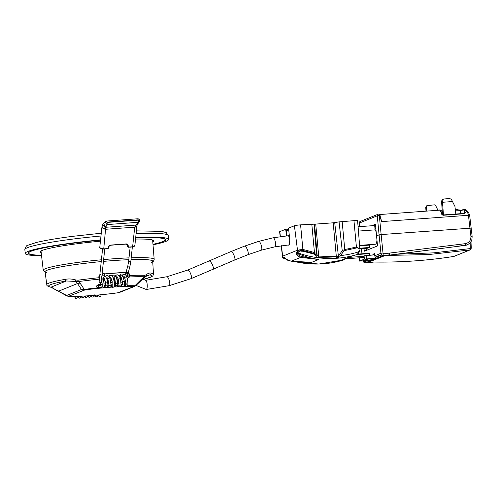 <?xml version="1.0" encoding="UTF-8"?>
<svg xmlns="http://www.w3.org/2000/svg" width="497" height="497" viewBox="0 0 497 497"><rect width="100%" height="100%" fill="white"/><g stroke="black" fill="none" stroke-linecap="round" stroke-linejoin="round"><path stroke-width="0.75" d="M103.506 273.387A1.087 0.888 -160.2 0 1 103.848 275.208A1.087 0.888 -160.2 0 1 103.506 273.387M100.928 284.955L101.009 285.539C100.686 288.136 103.923 288.962 104.233 286.576L103.444 278.326A1.087 0.888 -160.2 0 1 101.475 278.283L101.605 277.283M101.475 278.283L101.431 278.966M106.47 221.066L137.762 218.786L138.334 220.14A1.677 0.466 85.8 0 1 138.216 222.308L135.942 225.079L105.675 227.291A2.367 2.224 31.2 0 0 105.675 227.291L103.556 223.451L102.823 224.383L105.439 228.017L106.917 224.594A1.677 0.466 -94.2 0 0 107.035 222.426L106.364 221.109L105.277 221.631L106.364 221.109M137.762 218.786C139.471 218.941 140.011 219.916 139.384 221.699L138.216 222.308L106.917 224.594L105.277 221.631L103.556 223.451M135.339 225.812L135.942 225.079A2.367 2.131 46.2 0 0 135.961 225.079L137.452 224.296L135.339 225.812L134.718 227.16L132.624 246.785L128.344 247.096L127.63 246.419M108.793 246.599L108.253 248.5L103.743 248.891L105.675 227.98M134.662 227.545L136.936 225.918L134.718 227.16L105.811 229.266L101.91 227.483M126.393 244.027A1.677 1.348 -27.5 0 1 127.63 244.679A1.677 1.348 -27.5 0 1 127.748 245.089L126.418 243.928L110.657 245.077L108.613 246.624L107.955 248.742A0.335 0.335 0 0 0 108.253 248.5L108.613 246.624M128.164 245.195L128.276 247.257L127.369 244.369L127.549 246.27M133.774 246.549L132.606 246.885M103.724 248.997L107.899 248.686L103.674 249.053L100.549 248.14M127.431 245.009L126.822 244.903L126.729 244.095M104.618 273.89A53.626 4.579 174.4 0 1 127.729 272.288L129.35 273.89L128.971 274.369A1353.642 1122.108 80.7 0 1 129.071 275.611L126.853 277.158A1.087 0.534 158.5 0 0 125.642 277.059A1.087 0.534 158.5 0 0 124.828 277.953L124.157 276.5M144.832 275.319A1.677 1.398 91.9 0 1 144.298 276.786A52.713 4.498 174.4 0 0 129.394 276.953L129.487 275.5A53.514 4.566 -5.6 0 1 144.832 275.319L146.068 274.835C147.988 273.338 149.653 272.76 151.051 273.101A1.677 1.597 100 0 1 149.622 274.903L146.646 275.555M146.068 274.835A1.677 1.354 48.3 0 1 145.745 276.239L145.745 276.239A1.677 1.354 48.3 0 1 145.615 276.344L147.398 275.158M145.615 276.344L144.298 276.786L141.036 279.637L142.596 278.786M68.605 296.38L66.915 295.963L66.673 295.454L81.477 289.496L77.532 283.532L80.725 284.042L78.433 281.588A1.677 0.69 -97.8 0 1 77.967 280.202A53.514 4.566 -5.6 0 1 99.009 277.724L98.915 279.177A52.713 4.498 174.4 0 0 78.433 281.588L66.399 280.973A51.936 4.436 174.4 0 0 50.992 287.173L55.384 289.658A1.677 1.236 129.6 0 1 55.018 289.471L66.673 295.454A3.013 2.883 68.1 0 0 68.803 296.181L68.996 296.361A3.013 2.522 91.9 0 1 68.605 296.38L68.605 296.38C78.855 296.777 100.885 295.156 117.789 292.801A3.013 1.242 82.2 0 0 117.907 292.77M65.15 279.37A53.608 4.579 -5.6 0 0 46.799 284.682C46.544 285.564 47.793 286.39 50.539 287.16A1.677 1.597 100 0 1 50.539 287.16A1.677 1.597 100 0 0 50.992 287.173L66.399 280.973A1.677 1.087 -99.8 0 1 65.15 279.37C68.58 278.674 72.115 278.873 75.761 279.966A1.677 0.727 -70.8 0 0 75.824 281.439L77.532 283.532L58.783 291.074L56.068 290.136M75.761 279.966L77.967 280.202M68.996 296.361A38.94 3.324 174.4 0 0 117.671 292.808L133.842 286.558A3.013 2.883 68.1 0 0 134.668 286.365A3.013 2.883 68.1 0 0 134.675 286.365L135.805 285.632M127.499 285.738A40.512 3.46 -5.6 0 1 134.904 285.744L135.793 285.533M141.036 279.637L134.904 285.744A3.013 2.522 91.9 0 1 133.643 286.384A38.94 3.324 174.4 0 0 126.623 286.378M83.608 290.223A3.013 2.883 68.1 0 1 81.477 289.496L84.266 289.434A3.013 1.242 82.2 0 0 84.968 289.931L68.803 296.181M119.031 292.516A3.013 2.883 68.1 0 0 119.858 292.323A3.013 2.883 68.1 0 0 119.864 292.323L134.668 286.365M117.671 292.808A3.013 1.242 82.2 0 0 117.789 292.801L119.858 292.323M135.805 285.638L145.428 276.494M80.725 284.042L84.266 289.434A40.512 3.46 -5.6 0 1 101.599 287.428M121.156 282.849L122.392 282.787M121.535 277.786L120.647 279.426M120.895 280.675L121.79 279.277M129.394 276.953A1459.03 407.055 85.8 0 1 129.357 277.084L127.002 278.711M99.009 278.674L99.388 278.923M99.238 280.302L98.872 279.308A1459.03 407.055 -94.2 0 0 98.915 279.177M101.431 287.104A40.99 3.498 174.4 0 0 98.605 287.39C97.232 287.322 96.617 286.862 96.76 286.005A811.663 226.446 -94.2 0 0 96.896 285.582L98.331 284.669L100.226 284.477M125.076 285.446L124.809 285.477A40.99 3.498 174.4 0 0 124.387 285.495M96.722 286.328L96.76 286.005M96.958 285.433L98.456 285.831L98.605 287.39M99.009 277.724L98.866 276.115L100.456 274.276M128.971 274.369L127.356 272.437A52.291 4.461 174.4 0 0 104.693 273.996M104.929 280.233L103.743 280.345M104.308 278.718L103.426 278.798M123.411 277.326L124.511 277.264M123.933 278.86L125.12 278.805M125.76 282.631L124.567 282.681M101.015 285.576A40.99 3.498 174.4 0 0 98.456 285.831M121.616 285.613A40.99 3.498 174.4 0 0 121.013 285.638M118.298 285.787A40.99 3.498 174.4 0 0 117.627 285.825M114.882 285.999A40.99 3.498 174.4 0 0 114.31 286.036M111.483 286.241A40.99 3.498 174.4 0 0 110.937 286.284M108.172 286.502A40.99 3.498 174.4 0 0 107.538 286.558M104.811 286.794A40.99 3.498 174.4 0 0 104.159 286.85M102.618 274.189A52.291 4.461 174.4 0 0 102.071 274.238M102.662 274.071A53.626 4.579 174.4 0 0 102.084 274.12M129.35 273.89L129.487 275.5M46.538 272.623A54.067 4.616 174.4 0 1 47.097 270.231A54.067 4.616 174.4 0 1 101.226 261.59A54.067 4.616 174.4 0 0 47.097 270.231A54.067 4.616 174.4 0 0 45.072 271.741L46.799 284.682M151.051 273.101A53.608 4.579 -5.6 0 1 153.505 274.214L152.685 261.192A54.067 4.616 174.4 0 0 131.009 259.608A54.067 4.616 174.4 0 1 151.417 262.341M128.81 259.689A54.067 4.616 174.4 0 0 103.438 261.391A54.067 4.616 174.4 0 1 128.81 259.689M41.512 255.34A69.182 5.908 -5.6 0 1 28.062 253.178A69.182 5.908 -5.6 0 1 100.537 240.144M135.681 237.746A69.182 5.908 -5.6 0 1 165.768 239.672A69.182 5.908 -5.6 0 1 152.989 244.412M41.562 255.738A72.034 6.15 -5.6 0 1 25.223 253.451A72.034 6.15 -5.6 0 1 100.562 239.902M135.712 237.454A72.034 6.15 -5.6 0 1 168.601 239.392A72.034 6.15 -5.6 0 1 153.02 244.81M382.951 255.669L368.557 261.459A1.255 1.199 -111.9 0 1 367.991 260.577M368.557 261.459A2.013 1.92 -111.9 0 1 367.811 260.59M369.103 261.931A1.255 0.335 -88.5 0 0 369.147 261.944A1.255 0.335 -88.5 0 0 369.184 261.938C397.718 262.658 425.923 260.826 453.792 256.44L453.773 256.446A1.255 0.36 -98.9 0 0 453.792 256.44L469.901 249.96L428.315 254.588L386.275 255.452M396.991 254.222L433.651 252.861L470.025 248.612L469.901 249.96L471.268 248.251L469.926 249.954L470.355 248.189L470.125 242.747M470.982 241.561L471.268 248.251L470.355 248.189M437.956 210.287L435.776 205.808A1.677 1.597 64.9 0 0 434.167 204.851L426.824 205.677M425.991 211.163L425.761 207.355L427.29 205.572M455.83 214.033L454.966 206.497L451.475 199.49L449.822 198.552L443.616 199.005L441.51 201.018L442.964 199.266M452.587 201.552L442.46 202.273L443.486 214.934M427.948 205.304L425.761 207.355M442.498 199.372L443.616 199.005M442.46 202.273L442.255 200.72M441.51 201.018L442.572 214.952M426.855 211.101L426.507 207.05M380.267 216.549L381.708 221.606L379.056 214.052L380.081 215.443L379.317 215.474L381.149 234.572L471.243 228.123M379.584 214.493L381.708 221.606L468.429 215.282C468.075 212.902 466.714 211.014 464.341 209.616L465.335 212.641L464.409 213.406L464.577 213.716L465.335 212.641M380.609 218.363L380.093 217.711M445.343 247.947L389.145 255.228L383.572 255.551C382.373 255.713 381.497 254.955 380.938 253.271L379.093 234.876L381.149 234.572L383.001 253.029L383.87 253.793L465.409 243.654C469.112 242.791 470.951 240.38 470.926 236.423L472.131 236.348C471.933 239.728 472.156 242.145 467.149 244.884L454.295 246.798A125327.272 119669.549 64.9 0 1 445.355 247.941L389.443 255.11L389.654 253.364M375.204 258.16L369.532 260.44A0.503 0.478 -111.9 0 1 369.395 260.471L375.061 258.192A0.503 0.478 68.1 0 0 375.39 258.024L376.03 257.229M367.65 260.602L364.407 261.907A0.503 0.478 -108.6 0 1 363.86 261.757A2.51 2.404 71.4 0 0 365.91 262.652L371.358 262.254A8.374 8.02 71.4 0 0 371.775 262.211L373.197 262.031M381.472 255.042L375.925 257.272A0.503 0.478 -111.9 0 1 375.372 257.123L381.218 254.775A2.51 2.398 -115.1 0 0 383.274 255.669L388.722 255.272L389.319 253.395M463.428 209.753A0.503 0.478 68.1 0 1 463.726 209.262L463.726 209.262A0.503 0.478 68.1 0 1 464.117 209.28L464.341 209.616A0.503 0.41 152.4 0 0 463.819 210.076L463.428 209.753L460.75 210.834L461.123 213.642M464.117 209.28L464.341 209.616M463.353 213.48L464.745 212.921L464.546 213.375M463.819 210.076L464.745 212.921L464.409 213.406L442.79 214.984M464.179 209.249L461.048 210.337A0.503 0.478 68.1 0 0 460.75 210.834L460.06 210.361L455.376 210.107M461.44 210.355L460.073 210.026L460.502 213.691M442.137 214.567L442.933 215.294L442.137 214.567M457.078 209.982L456.911 209.622L455.339 209.74L460.073 210.026M441.765 214.362C440.864 211.2 439.982 209.827 439.124 210.237M379.807 214.53L439.329 210.188C439.795 209.361 440.74 210.796 442.15 214.493L442.777 214.984L464.422 213.406M467.093 244.909L467.074 244.915A8.374 7.995 -115.1 0 1 467.074 244.915A8.374 7.995 -115.1 0 1 465.186 245.406L454.295 246.798M359.3 257.806L359.555 261.087L369.395 260.471M375.061 258.192L364.382 259.123L364.053 255.8L373.104 254.992L374.489 253.215L372.52 255.036M364.736 260.552L370.184 260.155L374.272 258.508L367.24 259.024L363.624 260.633M370.035 258.819L370.184 260.155M374.489 253.215L374.781 255.75A2.51 2.404 68.1 0 0 375.372 257.123M359.617 261.037L364.382 259.123M371.613 225.768L375.446 224.228L376.546 235.901L379.093 234.876L377.266 215.828L379.317 215.474A1.677 0.466 85.8 0 0 378.751 214.07L379.099 214.045M376.546 235.901L377.527 245.916L364.45 251.178L364.22 250.662L366.078 250.525M362.959 260.503C363.531 262.18 364.413 262.938 365.618 262.77L371.414 262.341M371.358 262.254L370.979 262.379M374.781 255.75L380.938 253.271L383.001 253.029M467.534 244.717L467.149 244.884M363.972 248.469L364.22 250.662M389.145 255.228A8.374 7.995 -115.1 0 1 388.722 255.272M366.631 248.27L366.786 250.239M375.676 225.191L374.688 225.588M470.926 236.423L468.429 215.282L469.578 215.344M468.46 215.512L469.615 215.636M472.131 236.348L469.64 215.276C468.509 211.784 466.695 209.777 464.186 209.249M347.745 257.589L348.043 257.514A5.026 4.808 -111.9 0 1 348.708 257.415L345.173 258.838A5.026 4.808 68.1 0 0 344.508 258.937L344.179 259.024M301.43 256.489A1.342 0.696 97.4 0 1 300.735 257.384L318.714 259.496L301.43 256.489C298.784 255.452 297.399 254.365 297.274 253.234L300.002 250.705L302.511 250.339L314.203 253.464L315.322 254.464L316.316 256.837L318.285 257.508L336.146 258.129L339.532 257.03L343.489 251.445L344.812 250.525L356.573 247.953C358.567 247.835 359.381 248.736 359.02 250.662L357.517 254.396A1.342 1.28 68.1 0 0 357.61 254.358L357.48 254.389M355.33 255.06L350.068 256.632A1.677 1.603 68.1 0 0 350.286 256.564L355.324 255.067M344.607 259.552A1.342 1.28 -111.9 0 1 344.247 259.732L342.278 260.31A1.677 0.77 -105.7 0 0 342.657 259.633M342.278 260.31L339.699 260.807L350.068 256.632M343.887 259.869L344.52 258.931M345.111 258.844A1.342 1.249 -134.7 0 1 344.34 259.676M293.733 261.329A100.512 96.138 68.1 0 0 343.974 259.844A1.342 1.28 68.1 0 0 344.061 259.813L344.794 259.397L345.198 258.303M367.662 259.378L363.642 260.832L367.991 258.968M363.642 260.832L363.611 260.484M367.177 259.409L367.146 259.061M345.173 258.838L363.319 257.514M364.102 256.29L348.708 257.415M288.328 244.978L288.9 245.319L289.813 239.889L288.515 228.129L294.41 225.762L297.622 251.159L297.243 252.103L296.46 252.42C295.814 254.358 297.237 256.011 300.735 257.384L291.267 261.205L306.86 262.081M287.421 229.136L285.707 229.26L286.502 235.882M343.489 251.445A1.342 0.584 -146.3 0 1 342.228 250.631L339.463 254.744A1.342 0.59 -145.9 0 0 340.7 255.557A98.549 94.262 -111.9 0 0 358.834 251.786A1.342 0.808 9.4 0 0 359.604 251.209L357.883 254.247A1.342 1.28 68.1 0 1 357.797 254.284A100.512 96.138 68.1 0 1 298.057 252.917A1.342 1.28 -111.9 0 1 297.243 252.103M359.02 250.662A1.342 0.808 9.4 0 0 359.791 250.084A1.342 0.808 9.4 0 0 359.791 250.078L359.604 251.209M356.573 247.953A1.342 0.385 -106.4 0 0 356.411 247.028L344.763 249.569L342.228 250.631L339.078 221.886L333.183 222.811L336.339 256.713L318.714 256.104L317.105 254.955L316.459 253.501L314.452 252.519L302.872 249.426L299.374 249.892L297.591 251.091M359.803 248.202L369.513 247.494L367.792 248.189L359.853 248.767L356.411 247.028L353.957 220.668L339.078 221.886M344.812 250.525A1.342 0.379 -98.3 0 0 344.763 249.569L342.153 221.532M339.532 257.03A1.342 0.745 -128.7 0 1 338.364 255.936L336.339 256.713A1.342 0.373 -93.5 0 1 336.146 258.129M318.285 257.508A1.342 0.348 -82.5 0 0 318.714 256.104L315.732 224.085L300.586 224.861A5.026 0.429 174.4 0 0 294.41 225.762M315.937 256.166A1.342 1.05 -29.5 0 0 317.105 254.955L314.595 224.104M299.374 249.892L300.828 251.19L302.853 251.24L314.402 254.172L315.452 254.924L316.614 253.905M315.322 254.464L316.459 253.501L314.067 224.01M314.203 253.464A1.342 0.335 -78.8 0 0 314.452 252.519L311.799 224.041M302.511 250.339A1.342 0.311 -71.2 0 0 302.872 249.426L300.586 224.861M298.629 252.035L297.622 251.159M307.276 262.118L311.563 262.373L318.714 259.496C311.346 258.465 304.195 256.377 297.274 253.234A1.342 1.28 -111.9 0 1 296.46 252.42M359.847 248.68L357.598 220.724A5.026 0.429 174.4 0 0 353.957 220.668M315.732 224.085L333.183 222.811M285.172 258.173L284.234 258.477L282.731 257.608L282.544 257.024L283.42 257.663L284.209 257.347C285.253 258.8 287.601 260.08 291.267 261.192C288.453 260.645 286.949 260.086 286.75 259.521L285.259 258.192M286.34 259.204A100.512 96.138 68.1 0 1 284.234 258.477L283.396 258.16L284.234 258.477A1.342 1.28 -111.9 0 1 283.42 257.663M285.222 258.216L285.023 258.16A1.342 1.28 -111.9 0 1 284.209 257.347M282.594 257.123L282.638 256.172L297.237 250.302M280.184 236.597L279.625 231.776A5.026 0.429 -5.6 0 1 279.811 231.633L285.707 229.26M359.617 245.829L369.277 245.12L369.513 247.494M369.277 245.12A7.412 2.069 -94.2 0 0 369.439 244.648M287.819 229.055L286.384 230.832L286.986 235.845M376.272 232.534A7.412 2.069 -94.2 0 0 375.105 229.862L374.682 225.539L358.082 226.75M359.579 245.369L375.409 244.213A7.412 2.069 -94.2 0 0 376.974 239.653M289.297 235.211L287.918 235.771M358.43 231.08L375.105 229.862M152.784 241.89A57.124 4.877 174.4 0 0 153.759 240.852A57.124 4.877 174.4 0 0 135.538 239.069M100.425 241.194A57.124 4.877 174.4 0 0 40.064 251.998A57.124 4.877 174.4 0 0 41.22 252.83M152.983 244.331A68.661 5.858 174.4 0 0 162.674 241.623A68.661 5.858 174.4 0 0 165.246 239.722A68.661 5.858 174.4 0 0 135.675 237.802M100.531 240.194A68.661 5.858 174.4 0 0 28.577 253.122A68.661 5.858 174.4 0 0 41.506 255.265M98.381 295.001A1.087 1 147.1 0 0 98.437 295.939L98.039 295.032M95.511 295.249A1.087 1.05 33 0 0 95.958 296.659A1.087 1.05 33 0 0 97.393 296.342L96.337 296.97L95.356 296.554L94.753 295.311M92.914 295.46A1.087 0.795 6.9 0 0 94.163 295.361M88.578 295.777A1.087 1.062 110.1 0 0 89.112 297.355L87.957 295.821M85.434 295.976A1.087 0.988 16.2 0 0 87.553 296.473L86.596 297.635L85.279 297.293L84.639 296.019M81.57 296.181A1.087 1.013 150.9 0 0 81.57 297.125L81.222 296.2M78.768 296.299L78.75 296.349A1.087 1.044 39.4 0 0 78.712 297.479A1.087 1.044 39.4 0 0 80.471 297.672C80.253 298.498 79.464 298.368 78.11 297.268L77.793 296.33M75.327 296.659A1.087 1.056 39.2 0 0 75.792 298.231A1.087 1.056 39.2 0 0 77.078 297.958L75.476 298.293L74.42 296.417M103.432 278.892L101.407 279.196M103.643 279.973A1.087 0.329 163.5 0 0 102.506 279.966A1.087 0.329 163.5 0 0 101.55 280.594L101.382 279.917M104.233 286.576A1.087 0.919 -165.8 0 1 102.127 286.042C102.37 284.812 102.183 282.998 101.55 280.594M101.009 285.539A1.087 0.714 -9.8 0 1 101.164 285.067M104.42 285.297L104.923 287.03L105.96 287.862C107.681 287.21 108.234 285.508 107.619 282.743C107.346 279.929 106.569 277.829 105.296 276.444A1.087 0.926 132.8 0 0 104.134 276.407M103.637 277.786A1.087 0.926 132.8 0 0 103.817 278.04L103.345 279.32M107.619 282.743L105.445 282.923C105.097 280.395 104.55 278.767 103.817 278.04M105.96 287.862A1.087 1.075 -80.4 0 1 105.439 285.968M106.439 278.109A1.087 0.913 37.5 0 0 107.234 277.798L106.756 278.848M105.513 276.469A1.087 0.913 37.5 0 0 105.439 276.58L105.513 276.469C107.246 274.847 108.737 275.475 109.992 278.345A1.087 0.565 160.4 0 0 108.818 278.158A1.087 0.565 160.4 0 0 107.924 279.028A1.087 0.565 160.4 0 0 107.942 279.078L107.24 277.792M107.725 285.054L108.035 286.179C108.34 288.595 111.775 287.26 111.092 285.104A1.087 0.77 -176.8 0 1 110.042 285.812A1.087 0.77 -176.8 0 1 108.924 285.098A1.087 0.77 -176.8 0 1 108.918 284.98L107.942 279.078M108.035 286.179A1.087 0.907 -21.1 0 1 108.613 284.992M107.843 278.823L107.687 279.836L108.271 280.134M109.806 276.183A1.087 1.006 108.5 0 0 110.415 277.456L110.44 277.463C110.893 278.351 110.831 276.916 111.999 281.252L114.136 280.842C113.043 277.028 112.042 275.214 111.129 275.4A1.087 1.006 108.5 0 0 109.806 276.183M114.136 280.842C114.677 284.147 114.652 286.086 114.049 286.651A1.087 1.031 -148.1 0 1 112.347 286.757A1.087 1.031 -148.1 0 1 112.192 285.514L111.999 281.252M113.347 278.121A1.087 0.783 20.2 0 0 113.72 277.755L113.49 278.5M116.913 285.235L115.484 285.39L115.646 283.259A1.087 0.491 179.1 0 0 116.658 283.731A1.087 0.491 179.1 0 0 117.82 283.222L116.161 276.68A1.087 0.758 149.4 0 0 114.863 276.562A1.087 0.758 149.4 0 0 114.285 277.786L114.03 277.202L113.72 277.755M114.503 284.464L115.229 286.614A1.087 1.044 -39.5 0 1 115.565 285.011M114.552 278.289L114.285 280.824L115.366 280.867M118.932 285.067L118.951 284.905A1.087 0.938 -169 0 0 121.088 285.321L120.522 278.898C118.982 274.996 119.671 275.953 117.398 274.822L116.528 274.984A1.087 0.994 66.1 0 0 117.267 277.022M120.522 278.898A1.087 0.317 166.1 0 0 119.982 278.761A1.087 0.317 166.1 0 0 118.895 279.016A1.087 0.317 166.1 0 0 118.41 279.426L117.41 276.972M117.814 284.116L117.857 284.321A1.087 0.702 -12.4 0 1 119.007 283.371M123.094 284.47L122.305 284.843L122.287 281.687L124.449 281.426L122.293 275.388A1.087 0.919 138.5 0 0 120.665 276.829L120.218 277.953M121.2 284.067L121.69 285.756L122.883 286.639A1.087 1.062 -84.6 0 1 122.349 284.688M126.834 277.413A1.087 0.534 158.5 0 0 126.853 277.158C125.909 274.45 124.449 273.766 122.473 275.114A1.087 0.951 39.3 0 0 122.318 275.413M123.169 276.779A1.087 0.951 39.3 0 0 124.045 276.612M127.828 282.389A1.087 0.522 178.8 0 1 127.94 282.613A1.087 0.522 178.8 0 1 126.859 283.153A1.087 0.522 178.8 0 1 125.76 282.656L124.828 277.953M124.604 283.762L125.145 285.576L126.468 286.396A1.087 1.075 -94 0 1 125.654 284.52M102.22 285.359L99.108 281.575A1.087 0.565 6.1 0 0 100.127 282.259A1.087 0.565 6.1 0 0 101.27 281.805L102.09 283.091M132.351 246.959L130.829 261.316A1.087 0.565 -173.9 0 1 129.686 261.77A1.087 0.565 -173.9 0 1 128.661 261.087L130.146 247.121M130.829 261.316L129.916 266.467A1.087 0.814 -165 0 1 127.816 265.901L128.661 261.087M128.238 272.716L128.189 272.89A1.087 0.814 -165 0 1 126.07 272.499M127.033 277.14L127.735 274.524A1.087 0.913 -163.9 0 1 125.648 273.922L127.816 265.901M127.294 276.139A1.087 0.801 -165.1 0 1 126.636 276.661M273.17 237.777A4.61 1.323 78.7 0 1 275.344 241.915A4.61 1.323 78.7 0 1 275.04 246.792A4.61 1.323 78.7 0 1 274.971 246.81L288.788 244.94A4.61 1.286 85.8 0 0 288.9 244.915A4.61 1.286 85.8 0 0 289.72 240.051A4.61 1.286 85.8 0 0 288.117 235.752L273.17 237.777L258.688 241.356L244.605 246.108L230.962 251.581L187.791 270.045L166.874 276.754L145.596 280.308A4.61 1.286 85.8 0 1 147.193 284.601A4.61 1.286 85.8 0 1 146.379 289.471A4.61 1.286 85.8 0 1 146.267 289.496L136.023 285.421M166.874 276.754A4.61 1.336 75.2 0 1 169.322 280.786A4.61 1.336 75.2 0 1 169.272 285.651A4.61 1.336 75.2 0 1 169.228 285.663L146.267 289.496M187.791 270.045A4.61 1.342 69.2 0 1 190.68 273.859A4.61 1.342 69.2 0 1 191.065 278.655A4.61 1.342 69.2 0 1 191.059 278.655L169.228 285.663M209.268 261.099A4.61 1.342 65.6 0 1 212.393 264.739A4.61 1.342 65.6 0 1 213.076 269.486A4.61 1.342 65.6 0 1 213.064 269.492M230.962 251.581A4.61 1.342 67.1 0 1 233.994 255.296A4.61 1.342 67.1 0 1 234.553 260.068A4.61 1.342 67.1 0 1 234.547 260.068L191.059 278.655M244.605 246.108A4.61 1.342 69.2 0 1 247.487 249.929A4.61 1.342 69.2 0 1 247.879 254.719A4.61 1.342 69.2 0 1 247.873 254.725L234.553 260.068M258.688 241.356A4.61 1.336 73.5 0 1 261.26 245.332A4.61 1.336 73.5 0 1 261.341 250.177A4.61 1.336 73.5 0 1 261.31 250.19L247.873 254.725M138.334 220.14L107.035 222.426M106.985 222.122L138.278 219.842M136.899 226.085L134.855 245.487A3.1 1.615 -173.9 0 1 132.624 246.785L128.319 247.202M110.638 245.176L126.418 243.928M127.63 244.679L126.35 244.083L110.589 245.232L108.831 246.475A1.677 1.348 -27.5 0 1 110.533 245.183L110.657 245.077M105.786 229.651L101.854 227.694L99.816 246.941C99.332 247.922 100.618 248.63 103.674 249.053L103.743 248.891A3.1 1.615 -173.9 0 1 99.816 246.941M126.797 244.822L126.499 244.244M143.024 279.389A51.936 4.436 174.4 0 0 149.622 274.903L145.161 276.692M126.201 286.39A38.94 3.324 174.4 0 0 123.666 286.465M122.436 286.514A38.94 3.324 174.4 0 0 120.46 286.601M118.969 286.682A38.94 3.324 174.4 0 0 117.13 286.781M115.509 286.881A38.94 3.324 174.4 0 0 113.77 286.993M112.105 287.111A38.94 3.324 174.4 0 0 110.458 287.235M108.818 287.365A38.94 3.324 174.4 0 0 107.054 287.508M105.445 287.645A38.94 3.324 174.4 0 0 103.587 287.813M102.115 287.956A38.94 3.324 174.4 0 0 84.968 289.931M104.028 287.198A40.512 3.46 -5.6 0 1 104.966 287.111M107.433 286.899A40.512 3.46 -5.6 0 1 108.34 286.825M110.837 286.626A40.512 3.46 -5.6 0 1 111.639 286.564M114.192 286.384A40.512 3.46 -5.6 0 1 115.037 286.328M117.522 286.173A40.512 3.46 -5.6 0 1 118.46 286.117M120.895 285.986A40.512 3.46 -5.6 0 1 121.802 285.943M124.244 285.837A40.512 3.46 -5.6 0 1 125.287 285.806M121.057 280.122L120.908 278.568M129.052 274.009L129.357 277.084M126.853 277.164L127.94 282.613C127.99 285.446 127.499 286.707 126.468 286.396M124.809 285.477L124.685 284.166M45.146 272.331L43.239 270.269A55.745 4.759 -5.6 0 1 45.333 268.715A55.745 4.759 -5.6 0 1 101.419 259.782M103.631 259.583A55.745 4.759 -5.6 0 1 129.003 257.868M131.202 257.781A55.745 4.759 -5.6 0 1 154.194 259.391L152.635 240.032M99.53 277.593L99.002 277.643A50.762 4.336 174.4 0 0 99.53 277.587M118.715 275.394A50.762 4.336 174.4 0 0 119.137 275.338L118.721 275.4M121.833 274.965A50.762 4.336 174.4 0 0 122.74 274.841L121.84 274.971M124.84 274.537A50.762 4.336 174.4 0 0 125.499 274.437L124.853 274.543M127.866 274.077A50.762 4.336 174.4 0 0 128.953 273.909L127.859 274.089M168.601 239.392L168.228 235.578A72.034 6.15 174.4 0 0 136.116 233.602M100.972 236.007A72.034 6.15 174.4 0 0 71.761 239.219A72.034 6.15 174.4 0 0 24.85 249.631C25.72 246.618 26.739 245.158 27.9 245.263L36.014 242.586C44.568 240.48 56.701 238.411 72.413 236.367L101.27 233.211M367.407 260.701L369.184 261.938L385.107 255.533M380.062 215.462L380.435 217.698M359.312 223.091L359.312 223.054A1.677 1.603 68.1 0 1 360.294 221.407L378.248 214.188A1.677 1.603 68.1 0 1 378.714 214.077A1.677 0.466 85.8 0 1 378.751 214.07A1.677 1.677 0 0 0 378.248 214.188A1.677 1.603 68.1 0 0 377.266 215.828L359.312 223.054L359.548 226.644M363.86 261.757L366.531 260.683M464.577 213.716L442.933 215.294M442.274 211.063L440.839 211.169M440.572 210.815L442.249 210.697L440.572 210.815M366.115 255.501L366.438 258.825M371.775 262.211L373.756 262.043M365.91 262.652L365.618 262.77A1.677 0.466 85.8 0 1 365.575 262.783A1.677 0.466 85.8 0 1 365.525 262.776M361.412 248.655L362.083 253.799M383.274 255.669L383.572 255.551A1.677 0.466 -94.2 0 0 383.87 253.793M465.198 245.4L465.186 245.406A1.677 0.472 -97.3 0 0 465.409 243.654M375.931 228.316L374.962 228.39M339.699 260.807A1.677 1.603 68.1 0 0 339.911 260.739L350.286 256.564M369.457 253.259L358.213 254.079L369.451 253.259A0.416 0.398 -111.9 0 1 369.886 253.625L370.041 255.216L369.905 253.638A0.416 0.416 0 0 0 369.457 253.259L369.905 253.638M369.762 255.234L369.6 253.632L357.026 254.551M339.463 254.744L338.364 255.936L334.717 222.631M293.218 261.304L318.757 264.062L344.061 259.813A1.342 1.28 68.1 0 0 344.154 259.769M279.811 231.633L280.376 236.566M281.432 245.723L282.638 256.172M288.714 229.925L286.39 230.863M101.189 294.733L100.773 296.137L99.854 296.715L98.437 295.939M97.903 284.75L99.22 285.756M97.779 295.05L97.393 296.342M94.455 294.895C95.07 296.473 91.926 298.542 91.355 295.578M91.069 295.603L90.74 296.721L89.112 297.355M87.677 295.839L87.553 296.473M84.279 296.044L83.844 297.399L82.918 297.952L81.57 297.125M80.999 296.206L80.471 297.672M77.588 296.336L77.078 297.958M100.922 285.582L100.649 284.793M98.418 284.992L98.307 284.669M103.438 278.326L104.761 274.661M101.699 276.736L102.711 273.928M102.127 286.042L102.581 285.974M105.296 276.444L104.32 275.885M106.321 285.713L105.395 286.129L105.445 282.923M111.092 285.104L109.992 278.345M109.172 285.52L108.793 285.868L108.918 284.98L107.7 285.054M107.681 279.78L107.514 281.855M110.589 277.612L110.117 278.711M111.129 275.4L109.787 275.487L108.837 276.32M112.316 284.719L111.104 284.806L111.831 286.856C112.465 287.583 113.204 287.514 114.049 286.651M111.222 278.693L110.906 282.097M116.161 276.68C115.167 274.996 113.975 274.624 112.595 275.562L112.136 276.083M115.646 283.259L114.285 277.786M115.229 286.614L116.068 287.123C118.23 286.216 117.447 286.788 117.82 283.222M114.285 280.824L114.285 281.724M116.528 274.984L115.528 275.829M117.323 277.071L116.838 278.115M118.951 284.905L118.41 279.426M117.857 284.321C118.118 286.278 118.938 287.073 120.311 286.713L121.088 285.321M117.951 278.053L117.603 280.973M122.293 275.388L120.653 274.586L118.926 275.593M122.287 281.687C121.914 279.326 121.367 277.705 120.665 276.829M122.883 286.639L124.412 285.427L124.449 281.426M124.064 276.63L123.759 277.307M126.319 284.228L125.623 284.644L125.76 282.656M104.401 285.297L105.513 285.216M104.289 283.122L105.457 283.035M107.625 282.88L108.806 282.793M110.98 282.631L112.204 282.544M101.27 281.805L101.444 280.184M101.854 276.301L104.755 248.972M99.108 281.575L102.562 249.016M129.916 266.467L128.325 272.399M127.735 274.524L128.189 272.89M125.374 274.878L125.648 273.922M145.596 280.308L142.577 278.923M274.971 246.81L261.31 250.19M288.788 244.94L289.397 244.897M288.117 235.752L289.347 235.665M102.823 224.383L101.91 227.241M136.936 225.918L137.197 224.774M127.574 246.35L127.953 247.077A0.335 0.335 0 0 0 128.276 247.257L132.556 246.947L134.855 245.487M126.412 244.077A0.335 0.335 0 0 0 126.443 244.176L126.822 244.903M139.384 221.699L137.452 224.296M143.037 279.401L151.399 276.91L152.852 275.903L153.505 274.214M50.545 287.16C51.526 287.198 53.017 287.968 55.018 289.471M66.915 295.963L59.603 291.901M152.722 261.782L153.573 261.093L154.194 259.391M43.239 270.269L41.009 250.979M25.223 253.451L24.85 249.631M136.408 230.888L161.885 231.366L166.321 232.695L168.228 235.578M453.773 256.446C425.805 260.838 397.6 262.671 369.147 261.944L368.022 261.559L367.351 260.72M470.237 249.867L454.128 256.346M360.294 221.407A1.677 1.677 0 0 0 359.244 223.072L359.486 226.651M456.911 209.622L461.148 210.312M359.238 257.813L359.555 261.087M373.794 262.043L371.464 262.341M371.445 262.348L371.029 262.391M362.897 260.577C363.214 262.018 364.108 262.751 365.575 262.783L371.023 262.385M362.015 253.799L361.344 248.655M282.942 257.887L286.607 259.415M309.171 262.236L291.267 261.205M282.544 257.024L281.24 245.748M288.577 228.67L287.359 229.16M28.509 252.401L28.577 253.122M165.178 239.001L165.246 239.722"/></g></svg>
